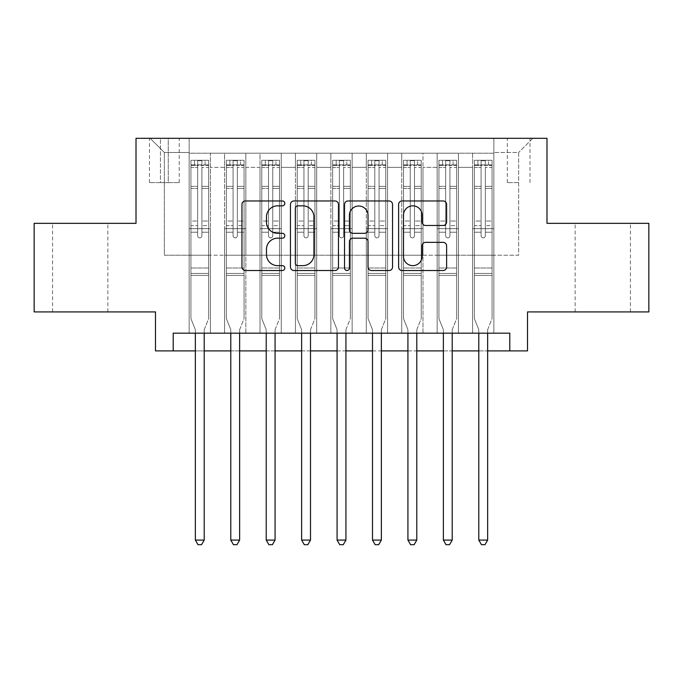 <?xml version="1.0" encoding="UTF-8"?>
<svg xmlns="http://www.w3.org/2000/svg" width="683" height="683" viewBox="0 0 683 683"><rect width="100%" height="100%" fill="white"/><g stroke="black" fill="none" stroke-linecap="round" stroke-linejoin="round"><path stroke-width="0.51" stroke-dasharray="3.42 2.56" d="M284.811 203.397A2.433 2.433 0 0 0 282.378 200.964L245.428 200.964A3.475 3.475 0 0 0 241.953 204.448L241.953 267.044A3.475 3.475 0 0 0 245.428 270.519L282.378 270.519A2.433 2.433 0 0 0 284.811 268.086A2.433 2.433 0 0 0 282.378 265.653L277.597 265.653A11.124 11.124 0 0 1 266.472 254.52L266.472 249.304A11.124 11.124 0 0 1 277.597 238.179L282.378 238.179A2.433 2.433 0 0 0 284.811 235.746A2.433 2.433 0 0 0 282.378 233.313L277.597 233.313A11.124 11.124 0 0 1 266.472 222.18L266.472 216.963A11.124 11.124 0 0 1 277.597 205.839L282.378 205.839A2.433 2.433 0 0 0 284.811 203.397M602.79 223.341L575.154 223.341L602.79 223.341M602.79 311.918L575.154 311.918L602.79 311.918M80.21 223.341L52.574 223.341L80.21 223.341M80.21 311.918L52.574 311.918L80.21 311.918M518.645 138.316L507.307 138.316L518.645 138.316M518.645 182.6L507.307 182.6L518.645 182.6M648.85 223.341L648.85 311.918L527.507 311.918L527.507 350.891L155.493 350.891L155.493 311.918L34.15 311.918L34.15 223.341L136.011 223.341L136.011 138.316L546.989 138.316L546.989 223.341L648.85 223.341M493.843 333.176L493.843 153.197L189.157 153.197L189.157 333.176L210.415 333.176L189.157 333.176L210.415 333.176L189.157 333.176L189.157 153.197L210.415 153.197L210.415 333.176L210.415 153.197L210.415 255.229L224.579 255.229L210.415 255.229L210.415 153.197L189.157 153.197L493.843 153.197L493.843 333.176L472.585 333.176L472.585 153.197L437.163 153.197L437.163 333.176L437.163 153.197L458.421 153.197L458.421 333.176L458.421 153.197L458.421 255.229L458.421 153.197L472.585 153.197L472.585 333.176L493.843 333.176L472.585 333.176L493.843 333.176L493.843 152.488L493.843 255.229L518.645 255.229L518.645 152.488L493.843 152.488L518.645 152.488L518.645 255.229L493.843 255.229L493.843 228.66L493.843 333.176M437.163 333.176L458.421 333.176L437.163 333.176L458.421 333.176L437.163 333.176L437.163 228.66L437.163 255.229L422.99 255.229L422.99 167.361L422.99 255.229L437.163 255.229L437.163 167.361L437.163 255.229L472.585 255.229L458.421 255.229L458.421 228.66L458.421 255.229L437.163 255.229L437.163 228.66L458.421 228.66L458.421 333.176L458.421 228.66L437.163 228.66L437.163 333.176M422.99 333.176L422.99 153.197L401.732 153.197L401.732 333.176L401.732 153.197L422.99 153.197L422.99 333.176L401.732 333.176L422.99 333.176L401.732 333.176L422.99 333.176L422.99 228.66L422.99 333.176M387.56 333.176L387.56 153.197L366.301 153.197L366.301 333.176L366.301 153.197L387.56 153.197L387.56 333.176L366.301 333.176L387.56 333.176L366.301 333.176L387.56 333.176L387.56 167.361L387.56 255.229L401.732 255.229L387.56 255.229L387.56 228.66L387.56 333.176M352.129 333.176L352.129 153.197L330.871 153.197L330.871 333.176L330.871 153.197L352.129 153.197L352.129 333.176L330.871 333.176L352.129 333.176L330.871 333.176L352.129 333.176L352.129 167.361L352.129 255.229L366.301 255.229L352.129 255.229L352.129 228.66L352.129 333.176M316.699 333.176L316.699 153.197L295.44 153.197L295.44 333.176L295.44 153.197L316.699 153.197L316.699 333.176L295.44 333.176L316.699 333.176L295.44 333.176L316.699 333.176L316.699 167.361L316.699 255.229L330.871 255.229L316.699 255.229L316.699 228.66L316.699 333.176M281.268 333.176L281.268 153.197L260.01 153.197L260.01 333.176L260.01 153.197L281.268 153.197L281.268 333.176L260.01 333.176L281.268 333.176L260.01 333.176L281.268 333.176L281.268 167.361L281.268 255.229L295.44 255.229L281.268 255.229L281.268 228.66L281.268 333.176M245.837 333.176L245.837 153.197L224.579 153.197L224.579 333.176L224.579 153.197L245.837 153.197L245.837 333.176L224.579 333.176L245.837 333.176L224.579 333.176L245.837 333.176L245.837 228.66L245.837 333.176M472.585 167.361L472.585 255.229L472.585 153.197L472.585 167.361L458.421 167.361L472.585 167.361M401.732 167.361L401.732 255.229L401.732 153.197L387.56 153.197L387.56 167.361L387.56 153.197L401.732 153.197L401.732 167.361L387.56 167.361L401.732 167.361M366.301 167.361L366.301 255.229L366.301 153.197L352.129 153.197L352.129 167.361L352.129 153.197L366.301 153.197L366.301 167.361L352.129 167.361L366.301 167.361M330.871 167.361L330.871 255.229L330.871 153.197L316.699 153.197L316.699 167.361L316.699 153.197L330.871 153.197L330.871 167.361L316.699 167.361L330.871 167.361M295.44 167.361L295.44 255.229L295.44 153.197L281.268 153.197L281.268 167.361L281.268 153.197L295.44 153.197L295.44 167.361L281.268 167.361L295.44 167.361M245.837 167.361L245.837 255.229L245.837 153.197L245.837 167.361L260.01 167.361L260.01 255.229L245.837 255.229L260.01 255.229L260.01 153.197L245.837 153.197L260.01 153.197L260.01 167.361L245.837 167.361M173.209 350.891L173.209 333.176L173.209 350.891L173.209 333.176L509.791 333.176L173.209 333.176L509.791 333.176L509.791 350.891M160.454 138.316L149.475 138.316L160.454 138.316L160.454 182.6L149.475 182.6L168.249 182.6L160.454 182.6L160.454 138.316M168.249 138.316L179.236 138.316L168.249 138.316L168.249 182.6L179.236 182.6L168.249 182.6L168.249 138.316M493.843 138.316L189.157 138.316L532.817 138.316L493.843 138.316L493.843 153.197L493.843 138.316M189.157 138.316L150.183 138.316L189.157 138.316L189.157 255.229L164.355 255.229L164.355 152.488L189.157 152.488L164.355 152.488L150.183 138.316L164.355 152.488L164.355 255.229L189.157 255.229L189.157 138.316M224.579 167.361L224.579 255.229L224.579 153.197L210.415 153.197L224.579 153.197L224.579 167.361L210.415 167.361L224.579 167.361M437.163 153.197L422.99 153.197L422.99 167.361L422.99 153.197L437.163 153.197L437.163 167.361L437.163 153.197M195.355 350.891L204.208 350.891M230.786 350.891L239.639 350.891M266.216 350.891L275.07 350.891M301.638 350.891L310.5 350.891M337.069 350.891L345.931 350.891M372.5 350.891L381.362 350.891M407.93 350.891L416.784 350.891M443.361 350.891L452.214 350.891M478.792 350.891L487.645 350.891M401.732 255.229L422.99 255.229L401.732 255.229L401.732 228.66L401.732 255.229M366.301 255.229L387.56 255.229L366.301 255.229L366.301 228.66L366.301 255.229M330.871 255.229L352.129 255.229L330.871 255.229L330.871 228.66L330.871 255.229M295.44 255.229L316.699 255.229L295.44 255.229L295.44 228.66L295.44 255.229M260.01 255.229L281.268 255.229L260.01 255.229L260.01 228.66L260.01 255.229M224.579 255.229L245.837 255.229L245.837 228.66L245.837 255.229L224.579 255.229L224.579 228.66L245.837 228.66L224.579 228.66L224.579 333.176L224.579 255.229M189.157 255.229L210.415 255.229L210.415 228.66L210.415 333.176L210.415 228.66L210.415 255.229L189.157 255.229L189.157 228.66L210.415 228.66L189.157 228.66L189.157 333.176L189.157 255.229M472.585 255.229L493.843 255.229L472.585 255.229L472.585 228.66L472.585 255.229M189.157 228.66L210.415 228.66L189.157 228.66M224.579 228.66L245.837 228.66L224.579 228.66M260.01 228.66L281.268 228.66L260.01 228.66L260.01 333.176L260.01 228.66L281.268 228.66L260.01 228.66M295.44 228.66L316.699 228.66L295.44 228.66L295.44 333.176L295.44 228.66L316.699 228.66L295.44 228.66M330.871 228.66L352.129 228.66L330.871 228.66L330.871 333.176L330.871 228.66L352.129 228.66L330.871 228.66M366.301 228.66L387.56 228.66L366.301 228.66L366.301 333.176L366.301 228.66L387.56 228.66L366.301 228.66M401.732 228.66L422.99 228.66L401.732 228.66L401.732 333.176L401.732 228.66L422.99 228.66L401.732 228.66M437.163 228.66L458.421 228.66L437.163 228.66M472.585 228.66L493.843 228.66L472.585 228.66L472.585 333.176L472.585 228.66L493.843 228.66L472.585 228.66M532.817 138.316L518.645 152.488L532.817 138.316M338.461 267.044L338.461 204.448A3.475 3.475 0 0 0 334.977 200.964L293.946 200.964A3.475 3.475 0 0 0 290.463 204.448L290.463 267.044A3.475 3.475 0 0 0 293.946 270.519L334.977 270.519A3.475 3.475 0 0 0 338.461 267.044M297.771 205.839A2.433 2.433 0 0 0 295.338 208.272L295.338 263.22A2.433 2.433 0 0 0 297.771 265.653L302.808 265.653A11.124 11.124 0 0 0 313.941 254.52L313.941 216.963A11.124 11.124 0 0 0 302.808 205.839L297.771 205.839M348.023 200.964L389.054 200.964A3.475 3.475 0 0 1 392.537 204.448L392.537 267.044A3.475 3.475 0 0 1 389.054 270.519L371.492 270.519A3.475 3.475 0 0 1 368.017 267.044L368.017 241.654A3.475 3.475 0 0 0 364.543 238.179L352.889 238.179A3.475 3.475 0 0 0 349.414 241.654L349.414 268.086A2.433 2.433 0 0 1 346.981 270.519A2.433 2.433 0 0 1 344.539 268.086L344.539 204.448A3.475 3.475 0 0 1 348.023 200.964M368.017 215.316A9.306 9.306 0 0 0 358.712 206.01A9.306 9.306 0 0 0 349.414 215.316L349.414 229.829A3.475 3.475 0 0 0 352.889 233.313L364.543 233.313A3.475 3.475 0 0 0 368.017 229.829L368.017 215.316M425.569 225.484L443.13 225.484A3.475 3.475 0 0 0 446.614 222.009L446.614 204.448A3.475 3.475 0 0 0 443.13 200.964L402.099 200.964A3.475 3.475 0 0 0 398.616 204.448L398.616 267.044A3.475 3.475 0 0 0 402.099 270.519L443.13 270.519A3.475 3.475 0 0 0 446.614 267.044L446.614 245.829A3.475 3.475 0 0 0 443.13 242.354L425.569 242.354A3.475 3.475 0 0 0 422.094 245.829L422.094 256.347A9.306 9.306 0 0 1 412.788 265.653A9.306 9.306 0 0 1 403.491 256.347L403.491 215.136A9.306 9.306 0 0 1 412.788 205.839A9.306 9.306 0 0 1 422.094 215.136L422.094 222.009A3.475 3.475 0 0 0 425.569 225.484M197.66 235.746A2.126 2.126 0 0 0 199.786 237.872A2.126 2.126 0 0 1 197.66 235.746L197.66 232.194L197.66 235.746A2.126 2.126 0 0 0 199.786 237.872A2.126 2.126 0 0 0 201.912 235.746A2.126 2.126 0 0 1 199.786 237.872A2.126 2.126 0 0 0 201.912 235.746L201.912 232.194L201.912 235.746A2.126 2.126 0 0 1 199.786 237.872A2.126 2.126 0 0 1 197.66 235.746L197.66 225.638L197.66 235.746M195.355 333.176L195.355 330.341A3.543 3.543 0 0 0 195.099 329.018A3.543 3.543 0 0 1 195.355 330.341A3.543 3.543 0 0 0 195.099 329.018L190.924 318.645L195.099 329.018L190.924 318.645L190.924 232.194L190.924 267.984L190.924 232.194L197.66 232.194L190.924 232.194L197.66 232.194L190.924 232.194L190.924 221.036L197.66 221.036L190.924 221.036L190.924 188.431L197.66 188.431L190.924 188.431L190.924 167.523L197.66 167.523L190.924 167.523L190.924 164.885L190.924 232.194L190.924 225.638L197.66 225.638L190.924 225.638L190.924 186.365L197.66 186.365L197.66 225.638L197.66 186.365L190.924 186.365L190.924 165.448L197.66 165.448L197.66 186.365L197.66 160.718L197.66 165.815L197.66 160.718L201.912 160.718L201.912 165.815C200.495 164.577 199.077 164.577 197.66 165.815L197.66 232.194L197.66 165.815C199.069 164.577 200.486 164.577 201.912 165.815L201.912 232.194L201.912 160.718L197.66 160.718L197.66 165.448L190.924 165.448L190.924 160.283L194.467 160.274L194.467 164.885L190.924 164.885L190.924 160.283L190.924 164.885L205.096 164.885L194.467 164.885L194.467 160.274L208.554 160.274L205.096 160.274L205.096 164.885L208.639 164.885L208.639 160.283L190.924 160.283L190.924 318.645L190.924 267.984L190.924 318.645L195.099 329.018A3.543 3.543 0 0 1 195.355 330.341L195.355 540.082L204.208 540.082L204.208 330.341A3.543 3.543 0 0 1 204.465 329.018L208.639 318.645L208.639 275.428L208.639 318.645L204.465 329.018A3.543 3.543 0 0 0 204.208 330.341A3.543 3.543 0 0 1 204.465 329.018A3.543 3.543 0 0 0 204.208 330.341L204.208 333.176M208.639 164.885L208.639 275.428L190.924 275.428L208.639 275.428L208.639 267.984L190.924 267.984L208.639 267.984L208.639 232.194L208.639 318.645L208.639 232.194L201.912 232.194L201.912 221.036L201.912 235.746L201.912 232.194L208.639 232.194L201.912 232.194L208.639 232.194L208.639 221.036L201.912 221.036L201.912 188.431L201.912 221.036L208.639 221.036L208.639 188.431L201.912 188.431L201.912 167.523L201.912 188.431L208.639 188.431L208.639 167.523L201.912 167.523L208.639 167.523L208.639 164.885L191.009 164.885L208.554 164.885L205.096 164.885L205.096 160.274L208.639 160.283L208.639 225.638L201.912 225.638L208.639 225.638L208.639 186.365L201.912 186.365L208.639 186.365L208.639 165.448L201.912 165.448L208.639 165.448L208.639 160.283L208.639 164.885M204.208 540.082L195.355 540.082L195.355 330.341L195.355 540.082L198.01 544.684L201.553 544.684L198.01 544.684L195.355 540.082L198.01 544.684L201.553 544.684L204.208 540.082L204.208 330.341L204.208 540.082L201.553 544.684L204.208 540.082L195.355 540.082M233.082 235.746A2.126 2.126 0 0 0 235.208 237.872A2.126 2.126 0 0 1 233.082 235.746L233.082 232.194L233.082 235.746A2.126 2.126 0 0 0 235.208 237.872A2.126 2.126 0 0 0 237.334 235.746A2.126 2.126 0 0 1 235.208 237.872A2.126 2.126 0 0 0 237.334 235.746L237.334 232.194L237.334 235.746A2.126 2.126 0 0 1 235.208 237.872A2.126 2.126 0 0 1 233.082 235.746L233.082 225.638L233.082 235.746M230.786 333.176L230.786 330.341A3.543 3.543 0 0 0 230.53 329.018A3.543 3.543 0 0 1 230.786 330.341A3.543 3.543 0 0 0 230.53 329.018L226.355 318.645L230.53 329.018L226.355 318.645L226.355 232.194L226.355 267.984L226.355 232.194L233.082 232.194L226.355 232.194L233.082 232.194L226.355 232.194L226.355 221.036L233.082 221.036L226.355 221.036L226.355 188.431L233.082 188.431L226.355 188.431L226.355 167.523L233.082 167.523L226.355 167.523L226.355 164.885L226.355 232.194L226.355 225.638L233.082 225.638L226.355 225.638L226.355 186.365L233.082 186.365L233.082 225.638L233.082 186.365L226.355 186.365L226.355 165.448L233.082 165.448L233.082 186.365L233.082 160.718L233.082 165.815L233.082 160.718L237.334 160.718L237.334 165.815C235.925 164.577 234.508 164.577 233.082 165.815L233.082 232.194L233.082 165.815C234.5 164.577 235.917 164.577 237.334 165.815L237.334 232.194L237.334 160.718L233.082 160.718L233.082 165.448L226.355 165.448L226.355 160.283L229.898 160.274L229.898 164.885L226.355 164.885L226.355 160.283L226.355 164.885L240.527 164.885L229.898 164.885L229.898 160.274L243.985 160.274L240.527 160.274L240.527 164.885L244.07 164.885L244.07 160.283L226.355 160.283L226.355 318.645L226.355 267.984L226.355 318.645L230.53 329.018A3.543 3.543 0 0 1 230.786 330.341L230.786 540.082L239.639 540.082L239.639 330.341A3.543 3.543 0 0 1 239.895 329.018L244.07 318.645L244.07 275.428L244.07 318.645L239.895 329.018A3.543 3.543 0 0 0 239.639 330.341A3.543 3.543 0 0 1 239.895 329.018A3.543 3.543 0 0 0 239.639 330.341L239.639 333.176M244.07 164.885L244.07 275.428L226.355 275.428L244.07 275.428L244.07 267.984L226.355 267.984L244.07 267.984L244.07 232.194L244.07 318.645L244.07 232.194L237.334 232.194L237.334 221.036L237.334 235.746L237.334 232.194L244.07 232.194L237.334 232.194L244.07 232.194L244.07 221.036L237.334 221.036L237.334 188.431L237.334 221.036L244.07 221.036L244.07 188.431L237.334 188.431L237.334 167.523L237.334 188.431L244.07 188.431L244.07 167.523L237.334 167.523L244.07 167.523L244.07 164.885L226.44 164.885L243.985 164.885L240.527 164.885L240.527 160.274L244.07 160.283L244.07 225.638L237.334 225.638L244.07 225.638L244.07 186.365L237.334 186.365L244.07 186.365L244.07 165.448L237.334 165.448L244.07 165.448L244.07 160.283L244.07 164.885M239.639 540.082L230.786 540.082L230.786 330.341L230.786 540.082L233.441 544.684L236.984 544.684L233.441 544.684L230.786 540.082L233.441 544.684L236.984 544.684L239.639 540.082L239.639 330.341L239.639 540.082L236.984 544.684L239.639 540.082L230.786 540.082M268.513 235.746A2.126 2.126 0 0 0 270.639 237.872A2.126 2.126 0 0 1 268.513 235.746L268.513 232.194L268.513 235.746A2.126 2.126 0 0 0 270.639 237.872A2.126 2.126 0 0 0 272.765 235.746A2.126 2.126 0 0 1 270.639 237.872A2.126 2.126 0 0 0 272.765 235.746L272.765 232.194L272.765 235.746A2.126 2.126 0 0 1 270.639 237.872A2.126 2.126 0 0 1 268.513 235.746L268.513 225.638L268.513 235.746M266.216 333.176L266.216 330.341A3.543 3.543 0 0 0 265.96 329.018A3.543 3.543 0 0 1 266.216 330.341A3.543 3.543 0 0 0 265.96 329.018L261.785 318.645L265.96 329.018L261.785 318.645L261.785 232.194L261.785 267.984L261.785 232.194L268.513 232.194L261.785 232.194L268.513 232.194L261.785 232.194L261.785 221.036L268.513 221.036L261.785 221.036L261.785 188.431L268.513 188.431L261.785 188.431L261.785 167.523L268.513 167.523L261.785 167.523L261.785 164.885L261.785 232.194L261.785 225.638L268.513 225.638L261.785 225.638L261.785 186.365L268.513 186.365L268.513 225.638L268.513 186.365L261.785 186.365L261.785 165.448L268.513 165.448L268.513 186.365L268.513 160.718L268.513 165.815L268.513 160.718L272.765 160.718L272.765 165.815C271.356 164.577 269.939 164.577 268.513 165.815L268.513 232.194L268.513 165.815C269.93 164.577 271.347 164.577 272.765 165.815L272.765 232.194L272.765 160.718L268.513 160.718L268.513 165.448L261.785 165.448L261.785 160.283L265.328 160.274L265.328 164.885L261.785 164.885L261.785 160.283L261.785 164.885L275.958 164.885L265.328 164.885L265.328 160.274L279.407 160.274L275.958 160.274L275.958 164.885L279.501 164.885L279.501 160.283L261.785 160.283L261.785 318.645L261.785 267.984L261.785 318.645L265.96 329.018A3.543 3.543 0 0 1 266.216 330.341L266.216 540.082L275.07 540.082L275.07 330.341A3.543 3.543 0 0 1 275.326 329.018L279.501 318.645L279.501 275.428L279.501 318.645L275.326 329.018A3.543 3.543 0 0 0 275.07 330.341A3.543 3.543 0 0 1 275.326 329.018A3.543 3.543 0 0 0 275.07 330.341L275.07 333.176M279.501 164.885L279.501 275.428L261.785 275.428L279.501 275.428L279.501 267.984L261.785 267.984L279.501 267.984L279.501 232.194L279.501 318.645L279.501 232.194L272.765 232.194L272.765 221.036L272.765 235.746L272.765 232.194L279.501 232.194L272.765 232.194L279.501 232.194L279.501 221.036L272.765 221.036L272.765 188.431L272.765 221.036L279.501 221.036L279.501 188.431L272.765 188.431L272.765 167.523L272.765 188.431L279.501 188.431L279.501 167.523L272.765 167.523L279.501 167.523L279.501 164.885L261.871 164.885L279.407 164.885L275.958 164.885L275.958 160.274L279.501 160.283L279.501 225.638L272.765 225.638L279.501 225.638L279.501 186.365L272.765 186.365L279.501 186.365L279.501 165.448L272.765 165.448L279.501 165.448L279.501 160.283L279.501 164.885M275.07 540.082L266.216 540.082L266.216 330.341L266.216 540.082L268.871 544.684L272.415 544.684L268.871 544.684L266.216 540.082L268.871 544.684L272.415 544.684L275.07 540.082L275.07 330.341L275.07 540.082L272.415 544.684L275.07 540.082L266.216 540.082M303.944 235.746A2.126 2.126 0 0 0 306.069 237.872A2.126 2.126 0 0 1 303.944 235.746L303.944 232.194L303.944 235.746A2.126 2.126 0 0 0 306.069 237.872A2.126 2.126 0 0 0 308.195 235.746A2.126 2.126 0 0 1 306.069 237.872A2.126 2.126 0 0 0 308.195 235.746L308.195 232.194L308.195 235.746A2.126 2.126 0 0 1 306.069 237.872A2.126 2.126 0 0 1 303.944 235.746L303.944 225.638L303.944 235.746M301.638 333.176L301.638 330.341A3.543 3.543 0 0 0 301.382 329.018A3.543 3.543 0 0 1 301.638 330.341A3.543 3.543 0 0 0 301.382 329.018L297.216 318.645L301.382 329.018L297.216 318.645L297.216 232.194L297.216 267.984L297.216 232.194L303.944 232.194L297.216 232.194L303.944 232.194L297.216 232.194L297.216 221.036L303.944 221.036L297.216 221.036L297.216 188.431L303.944 188.431L297.216 188.431L297.216 167.523L303.944 167.523L297.216 167.523L297.216 164.885L297.216 232.194L297.216 225.638L303.944 225.638L297.216 225.638L297.216 186.365L303.944 186.365L303.944 225.638L303.944 186.365L297.216 186.365L297.216 165.448L303.944 165.448L303.944 186.365L303.944 160.718L303.944 165.815L303.944 160.718L308.195 160.718L308.195 165.815C306.787 164.577 305.369 164.577 303.944 165.815L303.944 232.194L303.944 165.815C305.361 164.577 306.778 164.577 308.195 165.815L308.195 232.194L308.195 160.718L303.944 160.718L303.944 165.448L297.216 165.448L297.216 160.283L300.759 160.274L300.759 164.885L297.216 164.885L297.216 160.283L297.216 164.885L311.388 164.885L300.759 164.885L300.759 160.274L314.837 160.274L311.388 160.274L311.388 164.885L314.931 164.885L314.931 160.283L297.216 160.283L297.216 318.645L297.216 267.984L297.216 318.645L301.382 329.018A3.543 3.543 0 0 1 301.638 330.341L301.638 540.082L310.5 540.082L310.5 330.341A3.543 3.543 0 0 1 310.756 329.018L314.931 318.645L314.931 275.428L314.931 318.645L310.756 329.018A3.543 3.543 0 0 0 310.5 330.341A3.543 3.543 0 0 1 310.756 329.018A3.543 3.543 0 0 0 310.5 330.341L310.5 333.176M314.931 164.885L314.931 275.428L297.216 275.428L314.931 275.428L314.931 267.984L297.216 267.984L314.931 267.984L314.931 232.194L314.931 318.645L314.931 232.194L308.195 232.194L308.195 221.036L308.195 235.746L308.195 232.194L314.931 232.194L308.195 232.194L314.931 232.194L314.931 221.036L308.195 221.036L308.195 188.431L308.195 221.036L314.931 221.036L314.931 188.431L308.195 188.431L308.195 167.523L308.195 188.431L314.931 188.431L314.931 167.523L308.195 167.523L314.931 167.523L314.931 164.885L297.301 164.885L314.837 164.885L311.388 164.885L311.388 160.274L314.931 160.283L314.931 225.638L308.195 225.638L314.931 225.638L314.931 186.365L308.195 186.365L314.931 186.365L314.931 165.448L308.195 165.448L314.931 165.448L314.931 160.283L314.931 164.885M310.5 540.082L301.638 540.082L301.638 330.341L301.638 540.082L304.302 544.684L307.845 544.684L304.302 544.684L301.638 540.082L304.302 544.684L307.845 544.684L310.5 540.082L310.5 330.341L310.5 540.082L307.845 544.684L310.5 540.082L301.638 540.082M339.374 235.746A2.126 2.126 0 0 0 341.5 237.872A2.126 2.126 0 0 1 339.374 235.746L339.374 232.194L339.374 235.746A2.126 2.126 0 0 0 341.5 237.872A2.126 2.126 0 0 0 343.626 235.746A2.126 2.126 0 0 1 341.5 237.872A2.126 2.126 0 0 0 343.626 235.746L343.626 232.194L343.626 235.746A2.126 2.126 0 0 1 341.5 237.872A2.126 2.126 0 0 1 339.374 235.746L339.374 225.638L339.374 235.746M337.069 333.176L337.069 330.341A3.543 3.543 0 0 0 336.813 329.018A3.543 3.543 0 0 1 337.069 330.341A3.543 3.543 0 0 0 336.813 329.018L332.647 318.645L336.813 329.018L332.647 318.645L332.647 232.194L332.647 267.984L332.647 232.194L339.374 232.194L332.647 232.194L339.374 232.194L332.647 232.194L332.647 221.036L339.374 221.036L332.647 221.036L332.647 188.431L339.374 188.431L332.647 188.431L332.647 167.523L339.374 167.523L332.647 167.523L332.647 164.885L332.647 232.194L332.647 225.638L339.374 225.638L332.647 225.638L332.647 186.365L339.374 186.365L339.374 225.638L339.374 186.365L332.647 186.365L332.647 165.448L339.374 165.448L339.374 186.365L339.374 160.718L339.374 165.815L339.374 160.718L343.626 160.718L343.626 165.815C342.209 164.577 340.791 164.577 339.374 165.815L339.374 232.194L339.374 165.815C340.791 164.577 342.209 164.577 343.626 165.815L343.626 232.194L343.626 160.718L339.374 160.718L339.374 165.448L332.647 165.448L332.647 160.283L336.19 160.274L336.19 164.885L332.647 164.885L332.647 160.283L332.647 164.885L346.81 164.885L336.19 164.885L336.19 160.274L350.268 160.274L346.81 160.274L346.81 164.885L350.353 164.885L350.353 160.283L332.647 160.283L332.647 318.645L332.647 267.984L332.647 318.645L336.813 329.018A3.543 3.543 0 0 1 337.069 330.341L337.069 540.082L345.931 540.082L345.931 330.341A3.543 3.543 0 0 1 346.187 329.018L350.353 318.645L350.353 275.428L350.353 318.645L346.187 329.018A3.543 3.543 0 0 0 345.931 330.341A3.543 3.543 0 0 1 346.187 329.018A3.543 3.543 0 0 0 345.931 330.341L345.931 333.176M350.353 164.885L350.353 275.428L332.647 275.428L350.353 275.428L350.353 267.984L332.647 267.984L350.353 267.984L350.353 232.194L350.353 318.645L350.353 232.194L343.626 232.194L343.626 221.036L343.626 235.746L343.626 232.194L350.353 232.194L343.626 232.194L350.353 232.194L350.353 221.036L343.626 221.036L343.626 188.431L343.626 221.036L350.353 221.036L350.353 188.431L343.626 188.431L343.626 167.523L343.626 188.431L350.353 188.431L350.353 167.523L343.626 167.523L350.353 167.523L350.353 164.885L332.732 164.885L350.268 164.885L346.81 164.885L346.81 160.274L350.353 160.283L350.353 225.638L343.626 225.638L350.353 225.638L350.353 186.365L343.626 186.365L350.353 186.365L350.353 165.448L343.626 165.448L350.353 165.448L350.353 160.283L350.353 164.885M345.931 540.082L337.069 540.082L337.069 330.341L337.069 540.082L339.733 544.684L343.267 544.684L339.733 544.684L337.069 540.082L339.733 544.684L343.267 544.684L345.931 540.082L345.931 330.341L345.931 540.082L343.267 544.684L345.931 540.082L337.069 540.082M374.805 235.746A2.126 2.126 0 0 0 376.931 237.872A2.126 2.126 0 0 1 374.805 235.746L374.805 232.194L374.805 235.746A2.126 2.126 0 0 0 376.931 237.872A2.126 2.126 0 0 0 379.056 235.746A2.126 2.126 0 0 1 376.931 237.872A2.126 2.126 0 0 0 379.056 235.746L379.056 232.194L379.056 235.746A2.126 2.126 0 0 1 376.931 237.872A2.126 2.126 0 0 1 374.805 235.746L374.805 225.638L374.805 235.746M372.5 333.176L372.5 330.341A3.543 3.543 0 0 0 372.244 329.018A3.543 3.543 0 0 1 372.5 330.341A3.543 3.543 0 0 0 372.244 329.018L368.069 318.645L372.244 329.018L368.069 318.645L368.069 232.194L368.069 267.984L368.069 232.194L374.805 232.194L368.069 232.194L374.805 232.194L368.069 232.194L368.069 221.036L374.805 221.036L368.069 221.036L368.069 188.431L374.805 188.431L368.069 188.431L368.069 167.523L374.805 167.523L368.069 167.523L368.069 164.885L368.069 232.194L368.069 225.638L374.805 225.638L368.069 225.638L368.069 186.365L374.805 186.365L374.805 225.638L374.805 186.365L368.069 186.365L368.069 165.448L374.805 165.448L374.805 186.365L374.805 160.718L374.805 165.815L374.805 160.718L379.056 160.718L379.056 165.815C377.639 164.577 376.222 164.577 374.805 165.815L374.805 232.194L374.805 165.815C376.213 164.577 377.631 164.577 379.056 165.815L379.056 232.194L379.056 160.718L374.805 160.718L374.805 165.448L368.069 165.448L368.069 160.283L371.612 160.274L371.612 164.885L368.069 164.885L368.069 160.283L368.069 164.885L382.241 164.885L371.612 164.885L371.612 160.274L385.699 160.274L382.241 160.274L382.241 164.885L385.784 164.885L385.784 160.283L368.069 160.283L368.069 318.645L368.069 267.984L368.069 318.645L372.244 329.018A3.543 3.543 0 0 1 372.5 330.341L372.5 540.082L381.362 540.082L381.362 330.341A3.543 3.543 0 0 1 381.618 329.018L385.784 318.645L385.784 275.428L385.784 318.645L381.618 329.018A3.543 3.543 0 0 0 381.362 330.341A3.543 3.543 0 0 1 381.618 329.018A3.543 3.543 0 0 0 381.362 330.341L381.362 333.176M385.784 164.885L385.784 275.428L368.069 275.428L385.784 275.428L385.784 267.984L368.069 267.984L385.784 267.984L385.784 232.194L385.784 318.645L385.784 232.194L379.056 232.194L379.056 221.036L379.056 235.746L379.056 232.194L385.784 232.194L379.056 232.194L385.784 232.194L385.784 221.036L379.056 221.036L379.056 188.431L379.056 221.036L385.784 221.036L385.784 188.431L379.056 188.431L379.056 167.523L379.056 188.431L385.784 188.431L385.784 167.523L379.056 167.523L385.784 167.523L385.784 164.885L368.163 164.885L385.699 164.885L382.241 164.885L382.241 160.274L385.784 160.283L385.784 225.638L379.056 225.638L385.784 225.638L385.784 186.365L379.056 186.365L385.784 186.365L385.784 165.448L379.056 165.448L385.784 165.448L385.784 160.283L385.784 164.885M381.362 540.082L372.5 540.082L372.5 330.341L372.5 540.082L375.155 544.684L378.698 544.684L375.155 544.684L372.5 540.082L375.155 544.684L378.698 544.684L381.362 540.082L381.362 330.341L381.362 540.082L378.698 544.684L381.362 540.082L372.5 540.082M410.235 235.746A2.126 2.126 0 0 0 412.361 237.872A2.126 2.126 0 0 1 410.235 235.746L410.235 232.194L410.235 235.746A2.126 2.126 0 0 0 412.361 237.872A2.126 2.126 0 0 0 414.487 235.746A2.126 2.126 0 0 1 412.361 237.872A2.126 2.126 0 0 0 414.487 235.746L414.487 232.194L414.487 235.746A2.126 2.126 0 0 1 412.361 237.872A2.126 2.126 0 0 1 410.235 235.746L410.235 225.638L410.235 235.746M407.93 333.176L407.93 330.341A3.543 3.543 0 0 0 407.674 329.018A3.543 3.543 0 0 1 407.93 330.341A3.543 3.543 0 0 0 407.674 329.018L403.499 318.645L407.674 329.018L403.499 318.645L403.499 232.194L403.499 267.984L403.499 232.194L410.235 232.194L403.499 232.194L410.235 232.194L403.499 232.194L403.499 221.036L410.235 221.036L403.499 221.036L403.499 188.431L410.235 188.431L403.499 188.431L403.499 167.523L410.235 167.523L403.499 167.523L403.499 164.885L403.499 232.194L403.499 225.638L410.235 225.638L403.499 225.638L403.499 186.365L410.235 186.365L410.235 225.638L410.235 186.365L403.499 186.365L403.499 165.448L410.235 165.448L410.235 186.365L410.235 160.718L410.235 165.815L410.235 160.718L414.487 160.718L414.487 165.815C413.07 164.577 411.653 164.577 410.235 165.815L410.235 232.194L410.235 165.815C411.644 164.577 413.061 164.577 414.487 165.815L414.487 232.194L414.487 160.718L410.235 160.718L410.235 165.448L403.499 165.448L403.499 160.283L407.042 160.274L407.042 164.885L403.499 164.885L403.499 160.283L403.499 164.885L417.672 164.885L407.042 164.885L407.042 160.274L421.129 160.274L417.672 160.274L417.672 164.885L421.215 164.885L421.215 160.283L403.499 160.283L403.499 318.645L403.499 267.984L403.499 318.645L407.674 329.018A3.543 3.543 0 0 1 407.93 330.341L407.93 540.082L416.784 540.082L416.784 330.341A3.543 3.543 0 0 1 417.04 329.018L421.215 318.645L421.215 275.428L421.215 318.645L417.04 329.018A3.543 3.543 0 0 0 416.784 330.341A3.543 3.543 0 0 1 417.04 329.018A3.543 3.543 0 0 0 416.784 330.341L416.784 333.176M421.215 164.885L421.215 275.428L403.499 275.428L421.215 275.428L421.215 267.984L403.499 267.984L421.215 267.984L421.215 232.194L421.215 318.645L421.215 232.194L414.487 232.194L414.487 221.036L414.487 235.746L414.487 232.194L421.215 232.194L414.487 232.194L421.215 232.194L421.215 221.036L414.487 221.036L414.487 188.431L414.487 221.036L421.215 221.036L421.215 188.431L414.487 188.431L414.487 167.523L414.487 188.431L421.215 188.431L421.215 167.523L414.487 167.523L421.215 167.523L421.215 164.885L403.593 164.885L421.129 164.885L417.672 164.885L417.672 160.274L421.215 160.283L421.215 225.638L414.487 225.638L421.215 225.638L421.215 186.365L414.487 186.365L421.215 186.365L421.215 165.448L414.487 165.448L421.215 165.448L421.215 160.283L421.215 164.885M416.784 540.082L407.93 540.082L407.93 330.341L407.93 540.082L410.585 544.684L414.129 544.684L410.585 544.684L407.93 540.082L410.585 544.684L414.129 544.684L416.784 540.082L416.784 330.341L416.784 540.082L414.129 544.684L416.784 540.082L407.93 540.082M445.666 235.746A2.126 2.126 0 0 0 447.792 237.872A2.126 2.126 0 0 1 445.666 235.746L445.666 232.194L445.666 235.746A2.126 2.126 0 0 0 447.792 237.872A2.126 2.126 0 0 0 449.918 235.746A2.126 2.126 0 0 1 447.792 237.872A2.126 2.126 0 0 0 449.918 235.746L449.918 232.194L449.918 235.746A2.126 2.126 0 0 1 447.792 237.872A2.126 2.126 0 0 1 445.666 235.746L445.666 225.638L445.666 235.746M443.361 333.176L443.361 330.341A3.543 3.543 0 0 0 443.105 329.018A3.543 3.543 0 0 1 443.361 330.341A3.543 3.543 0 0 0 443.105 329.018L438.93 318.645L443.105 329.018L438.93 318.645L438.93 232.194L438.93 267.984L438.93 232.194L445.666 232.194L438.93 232.194L445.666 232.194L438.93 232.194L438.93 221.036L445.666 221.036L438.93 221.036L438.93 188.431L445.666 188.431L438.93 188.431L438.93 167.523L445.666 167.523L438.93 167.523L438.93 164.885L438.93 232.194L438.93 225.638L445.666 225.638L438.93 225.638L438.93 186.365L445.666 186.365L445.666 225.638L445.666 186.365L438.93 186.365L438.93 165.448L445.666 165.448L445.666 186.365L445.666 160.718L445.666 165.815L445.666 160.718L449.918 160.718L449.918 165.815C448.5 164.577 447.083 164.577 445.666 165.815L445.666 232.194L445.666 165.815C447.075 164.577 448.492 164.577 449.918 165.815L449.918 232.194L449.918 160.718L445.666 160.718L445.666 165.448L438.93 165.448L438.93 160.283L442.473 160.274L442.473 164.885L438.93 164.885L438.93 160.283L438.93 164.885L453.102 164.885L442.473 164.885L442.473 160.274L456.56 160.274L453.102 160.274L453.102 164.885L456.645 164.885L456.645 160.283L438.93 160.283L438.93 318.645L438.93 267.984L438.93 318.645L443.105 329.018A3.543 3.543 0 0 1 443.361 330.341L443.361 540.082L452.214 540.082L452.214 330.341A3.543 3.543 0 0 1 452.47 329.018L456.645 318.645L456.645 275.428L456.645 318.645L452.47 329.018A3.543 3.543 0 0 0 452.214 330.341A3.543 3.543 0 0 1 452.47 329.018A3.543 3.543 0 0 0 452.214 330.341L452.214 333.176M456.645 164.885L456.645 275.428L438.93 275.428L456.645 275.428L456.645 267.984L438.93 267.984L456.645 267.984L456.645 232.194L456.645 318.645L456.645 232.194L449.918 232.194L449.918 221.036L449.918 235.746L449.918 232.194L456.645 232.194L449.918 232.194L456.645 232.194L456.645 221.036L449.918 221.036L449.918 188.431L449.918 221.036L456.645 221.036L456.645 188.431L449.918 188.431L449.918 167.523L449.918 188.431L456.645 188.431L456.645 167.523L449.918 167.523L456.645 167.523L456.645 164.885L439.015 164.885L456.56 164.885L453.102 164.885L453.102 160.274L456.645 160.283L456.645 225.638L449.918 225.638L456.645 225.638L456.645 186.365L449.918 186.365L456.645 186.365L456.645 165.448L449.918 165.448L456.645 165.448L456.645 160.283L456.645 164.885M452.214 540.082L443.361 540.082L443.361 330.341L443.361 540.082L446.016 544.684L449.559 544.684L446.016 544.684L443.361 540.082L446.016 544.684L449.559 544.684L452.214 540.082L452.214 330.341L452.214 540.082L449.559 544.684L452.214 540.082L443.361 540.082M481.088 235.746A2.126 2.126 0 0 0 483.214 237.872A2.126 2.126 0 0 1 481.088 235.746L481.088 232.194L481.088 235.746A2.126 2.126 0 0 0 483.214 237.872A2.126 2.126 0 0 0 485.34 235.746A2.126 2.126 0 0 1 483.214 237.872A2.126 2.126 0 0 0 485.34 235.746L485.34 232.194L485.34 235.746A2.126 2.126 0 0 1 483.214 237.872A2.126 2.126 0 0 1 481.088 235.746L481.088 225.638L481.088 235.746M478.792 333.176L478.792 330.341A3.543 3.543 0 0 0 478.535 329.018A3.543 3.543 0 0 1 478.792 330.341A3.543 3.543 0 0 0 478.535 329.018L474.361 318.645L478.535 329.018L474.361 318.645L474.361 232.194L474.361 267.984L474.361 232.194L481.088 232.194L474.361 232.194L481.088 232.194L474.361 232.194L474.361 221.036L481.088 221.036L474.361 221.036L474.361 188.431L481.088 188.431L474.361 188.431L474.361 167.523L481.088 167.523L474.361 167.523L474.361 164.885L474.361 232.194L474.361 225.638L481.088 225.638L474.361 225.638L474.361 186.365L481.088 186.365L481.088 225.638L481.088 186.365L474.361 186.365L474.361 165.448L481.088 165.448L481.088 186.365L481.088 160.718L481.088 165.815L481.088 160.718L485.34 160.718L485.34 165.815C483.931 164.577 482.514 164.577 481.088 165.815L481.088 232.194L481.088 165.815C482.505 164.577 483.923 164.577 485.34 165.815L485.34 232.194L485.34 160.718L481.088 160.718L481.088 165.448L474.361 165.448L474.361 160.283L477.904 160.274L477.904 164.885L474.361 164.885L474.361 160.283L474.361 164.885L488.533 164.885L477.904 164.885L477.904 160.274L491.991 160.274L488.533 160.274L488.533 164.885L492.076 164.885L492.076 160.283L474.361 160.283L474.361 318.645L474.361 267.984L474.361 318.645L478.535 329.018A3.543 3.543 0 0 1 478.792 330.341L478.792 540.082L487.645 540.082L487.645 330.341A3.543 3.543 0 0 1 487.901 329.018L492.076 318.645L492.076 275.428L492.076 318.645L487.901 329.018A3.543 3.543 0 0 0 487.645 330.341A3.543 3.543 0 0 1 487.901 329.018A3.543 3.543 0 0 0 487.645 330.341L487.645 333.176M492.076 164.885L492.076 275.428L474.361 275.428L492.076 275.428L492.076 267.984L474.361 267.984L492.076 267.984L492.076 232.194L492.076 318.645L492.076 232.194L485.34 232.194L485.34 221.036L485.34 235.746L485.34 232.194L492.076 232.194L485.34 232.194L492.076 232.194L492.076 221.036L485.34 221.036L485.34 188.431L485.34 221.036L492.076 221.036L492.076 188.431L485.34 188.431L485.34 167.523L485.34 188.431L492.076 188.431L492.076 167.523L485.34 167.523L492.076 167.523L492.076 164.885L474.446 164.885L491.991 164.885L488.533 164.885L488.533 160.274L492.076 160.283L492.076 225.638L485.34 225.638L492.076 225.638L492.076 186.365L485.34 186.365L492.076 186.365L492.076 165.448L485.34 165.448L492.076 165.448L492.076 160.283L492.076 164.885M487.645 540.082L478.792 540.082L478.792 330.341L478.792 540.082L481.447 544.684L484.99 544.684L481.447 544.684L478.792 540.082L481.447 544.684L484.99 544.684L487.645 540.082L487.645 330.341L487.645 540.082L484.99 544.684L487.645 540.082L478.792 540.082M437.163 167.361L422.99 167.361L437.163 167.361M208.639 273.431L190.924 273.431L208.639 273.431M244.07 273.431L226.355 273.431L244.07 273.431M279.501 273.431L261.785 273.431L279.501 273.431M314.931 273.431L297.216 273.431L314.931 273.431M350.353 273.431L332.647 273.431L350.353 273.431M385.784 273.431L368.069 273.431L385.784 273.431M421.215 273.431L403.499 273.431L421.215 273.431M456.645 273.431L438.93 273.431L456.645 273.431M492.076 273.431L474.361 273.431L492.076 273.431M575.154 311.918L575.154 223.341M52.574 311.918L52.574 223.341M507.307 182.6L507.307 138.316M149.475 182.6L149.475 138.316M179.236 182.6L179.236 138.316M529.982 182.6L529.982 138.316M107.846 311.918L107.846 223.341M630.426 311.918L630.426 223.341"/><path stroke-width="1.02" d="M284.811 203.397A2.433 2.433 0 0 0 282.378 200.964L245.428 200.964A3.475 3.475 0 0 0 241.953 204.448L241.953 267.044A3.475 3.475 0 0 0 245.428 270.519L282.378 270.519A2.433 2.433 0 0 0 284.811 268.086A2.433 2.433 0 0 0 282.378 265.653L277.597 265.653A11.124 11.124 0 0 1 266.472 254.52L266.472 249.304A11.124 11.124 0 0 1 277.597 238.179L282.378 238.179A2.433 2.433 0 0 0 284.811 235.746A2.433 2.433 0 0 0 282.378 233.313L277.597 233.313A11.124 11.124 0 0 1 266.472 222.18L266.472 216.963A11.124 11.124 0 0 1 277.597 205.839L282.378 205.839A2.433 2.433 0 0 0 284.811 203.397M443.13 225.484A3.475 3.475 0 0 0 446.614 222.009L446.614 204.448A3.475 3.475 0 0 0 443.13 200.964L402.099 200.964A3.475 3.475 0 0 0 398.616 204.448L398.616 267.044A3.475 3.475 0 0 0 402.099 270.519L443.13 270.519A3.475 3.475 0 0 0 446.614 267.044L446.614 245.829A3.475 3.475 0 0 0 443.13 242.354L425.569 242.354A3.475 3.475 0 0 0 422.094 245.829L422.094 256.347A9.306 9.306 0 0 1 412.788 265.653A9.306 9.306 0 0 1 403.491 256.347L403.491 215.136A9.306 9.306 0 0 1 412.788 205.839A9.306 9.306 0 0 1 422.094 215.136L422.094 222.009A3.475 3.475 0 0 0 425.569 225.484L443.13 225.484M173.209 350.891L173.209 333.176L509.791 333.176L509.791 350.891L527.507 350.891L527.507 311.918L648.85 311.918L648.85 223.341L546.989 223.341L546.989 138.316L136.011 138.316L136.011 223.341L34.15 223.341L34.15 311.918L155.493 311.918L155.493 350.891L195.355 350.891M338.461 204.448A3.475 3.475 0 0 0 334.977 200.964L293.946 200.964A3.475 3.475 0 0 0 290.463 204.448L290.463 267.044A3.475 3.475 0 0 0 293.946 270.519L334.977 270.519A3.475 3.475 0 0 0 338.461 267.044L338.461 204.448M348.023 200.964L389.054 200.964A3.475 3.475 0 0 1 392.537 204.448L392.537 267.044A3.475 3.475 0 0 1 389.054 270.519L371.492 270.519A3.475 3.475 0 0 1 368.017 267.044L368.017 241.654A3.475 3.475 0 0 0 364.543 238.179L352.889 238.179A3.475 3.475 0 0 0 349.414 241.654L349.414 268.086A2.433 2.433 0 0 1 346.981 270.519A2.433 2.433 0 0 1 344.539 268.086L344.539 204.448A3.475 3.475 0 0 1 348.023 200.964M204.208 350.891L230.786 350.891M239.639 350.891L266.216 350.891M275.07 350.891L301.638 350.891M310.5 350.891L337.069 350.891M345.931 350.891L372.5 350.891M381.362 350.891L407.93 350.891M416.784 350.891L443.361 350.891M452.214 350.891L478.792 350.891M487.645 350.891L509.791 350.891M297.771 205.839A2.433 2.433 0 0 0 295.338 208.272L295.338 263.22A2.433 2.433 0 0 0 297.771 265.653L302.808 265.653A11.124 11.124 0 0 0 313.941 254.52L313.941 216.963A11.124 11.124 0 0 0 302.808 205.839L297.771 205.839M368.017 215.316A9.306 9.306 0 0 0 358.712 206.01A9.306 9.306 0 0 0 349.414 215.316L349.414 229.829A3.475 3.475 0 0 0 352.889 233.313L364.543 233.313A3.475 3.475 0 0 0 368.017 229.829L368.017 215.316M204.208 333.176L204.208 540.082L195.355 540.082L195.355 333.176M204.208 540.082L201.553 544.684L198.01 544.684L195.355 540.082M239.639 333.176L239.639 540.082L230.786 540.082L230.786 333.176M239.639 540.082L236.984 544.684L233.441 544.684L230.786 540.082M275.07 333.176L275.07 540.082L266.216 540.082L266.216 333.176M275.07 540.082L272.415 544.684L268.871 544.684L266.216 540.082M310.5 333.176L310.5 540.082L301.638 540.082L301.638 333.176M310.5 540.082L307.845 544.684L304.302 544.684L301.638 540.082M345.931 333.176L345.931 540.082L337.069 540.082L337.069 333.176M345.931 540.082L343.267 544.684L339.733 544.684L337.069 540.082M381.362 333.176L381.362 540.082L372.5 540.082L372.5 333.176M381.362 540.082L378.698 544.684L375.155 544.684L372.5 540.082M416.784 333.176L416.784 540.082L407.93 540.082L407.93 333.176M416.784 540.082L414.129 544.684L410.585 544.684L407.93 540.082M452.214 333.176L452.214 540.082L443.361 540.082L443.361 333.176M452.214 540.082L449.559 544.684L446.016 544.684L443.361 540.082M487.645 333.176L487.645 540.082L478.792 540.082L478.792 333.176M487.645 540.082L484.99 544.684L481.447 544.684L478.792 540.082"/></g></svg>
